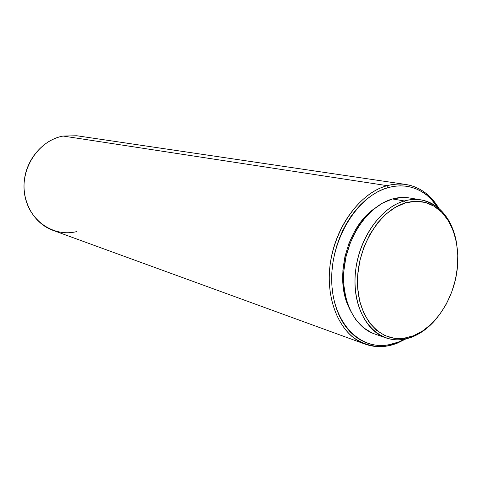 <?xml version="1.0" encoding="UTF-8"?>
<svg xmlns="http://www.w3.org/2000/svg" width="482" height="482" viewBox="0 0 482 482"><rect width="100%" height="100%" fill="white"/><g stroke="black" fill="none" stroke-linecap="round" stroke-linejoin="round"><path stroke-width="0.72" d="M387.239 185.666L388.546 187.492C402.91 183.877 415.653 186.432 426.775 195.156L432.74 200.813L437.921 207.597L430.992 198.958L426.624 195.035L421.901 191.764L416.858 189.173L411.538 187.305L406.001 186.185L400.283 185.835L394.445 186.269L388.546 187.492L387.239 185.666C393.541 183.973 399.686 183.564 405.675 184.449C419.708 186.859 430.812 194.879 439 208.507C435.457 202.524 431.197 197.536 426.221 193.529C414.888 184.624 401.898 182.003 387.239 185.666L63.112 136.051L387.239 185.666C356.084 193.583 328.338 237.656 329.236 280.277C329.983 304.094 338.527 324.651 352.017 336.502C362.777 344.582 374.628 347.739 387.582 345.962L397.246 343.19L405.946 338.882L397.246 343.19C386.281 347.474 375.599 347.799 365.187 344.16C340.901 335.599 325.115 301.485 330.23 263.925C335.189 226.371 360.349 192.722 387.239 185.666M398.319 342.087L397.246 343.19L398.319 342.087L388.835 344.799C359.476 350.565 332.194 322.181 331.706 280.313C330.851 238.53 358.012 195.312 388.546 187.492L382.642 189.51L376.797 192.306L371.068 195.855L365.525 200.144L360.223 205.121L355.222 210.742L350.583 216.954L346.353 223.69L342.588 230.884L339.328 238.457L336.611 246.326L334.472 254.4L332.929 262.594L332.002 270.812L331.694 278.97L332.014 286.971L332.954 294.731L334.49 302.166L336.617 309.203L339.286 315.77L342.479 321.795L346.154 327.224L350.263 332.014L354.758 336.117L359.596 339.497L364.711 342.142L370.062 344.021L375.58 345.142L381.226 345.498L386.932 345.094L392.643 343.949L398.319 342.087L404.567 339.165L398.319 342.087M405.675 184.449L76.849 135.761L63.112 136.051C43.422 139.66 26.552 158.723 24.305 180.672C21.949 202.615 34.481 223.732 52.881 230.318L365.187 344.16M404.344 200.964L405.693 202.844C417.599 199.638 428.233 201.548 437.608 208.579C454.11 221.274 461.352 249.007 456.171 276.108C450.983 303.22 433.83 327.682 413.538 335.743L412.411 336.888C421.684 333.134 429.992 326.682 437.349 317.53C429.992 326.682 421.684 333.134 412.411 336.888C403.362 340.419 394.547 340.756 385.98 337.894C365.079 330.881 351.523 301.605 355.794 269.179C359.927 236.758 381.31 207.374 404.344 200.964C410.037 199.349 415.58 198.982 420.973 199.861C439.777 204.169 451.598 218.31 456.442 242.271C453.55 226.715 447.073 214.918 437.011 206.88C427.426 199.681 416.532 197.71 404.344 200.964L392.456 198.958L404.344 200.964C378.002 208.11 354.625 245.615 354.975 282C355.011 318.457 377.972 343.793 403.428 339.364L412.411 336.888L413.538 335.743L404.76 338.153C379.882 342.461 357.505 317.662 357.493 282.054C357.168 246.513 379.973 209.869 405.693 202.844L404.344 200.964M420.973 199.861L408.995 197.897C403.627 197.018 398.114 197.373 392.456 198.958L382.328 203.199L372.634 210.032L363.789 219.226L356.18 230.426L350.149 243.163L345.968 256.894L343.829 271.035L343.805 284.964L345.895 298.087L349.968 309.854L355.83 319.795L363.205 327.543L371.761 332.833L374.713 333.99M409.206 197.927L402.591 197.427L392.456 198.958C369.555 205.242 348.372 234.15 344.335 266.088C340.165 298.033 353.71 326.929 374.514 333.918L385.98 337.894M413.538 335.743L403.838 338.286L394.21 338.274L385.016 335.635L376.635 330.405L369.423 322.741L363.699 312.896L359.735 301.244L357.722 288.242L357.783 274.433L359.921 260.413L364.061 246.784L370.013 234.144L377.508 223.021L386.215 213.881L395.746 207.079L405.693 202.844L415.641 201.295L425.202 202.434L434.017 206.151L441.765 212.243L448.194 220.431L453.098 230.378L456.327 241.699L457.804 253.978L457.496 266.781L455.424 279.68L451.664 292.231L446.344 304.003L439.632 314.601L431.752 323.639L422.955 330.785L413.538 335.743M76.951 231.517C53.773 237.614 28.649 220.672 24.636 194.336C20.268 168.079 38.946 140.28 63.112 136.051M373.942 208.935L370.435 211.749L361.97 220.539L354.698 231.233L348.932 243.404L344.943 256.52L342.895 270.022L342.877 283.332L344.877 295.87L348.95 307.498C334.104 278.15 346.901 227.673 373.93 208.947M426.221 193.529L426.775 195.156M437.011 206.88L437.608 208.579M403.428 339.364L404.76 338.153M387.582 345.962L388.835 344.799"/></g></svg>
